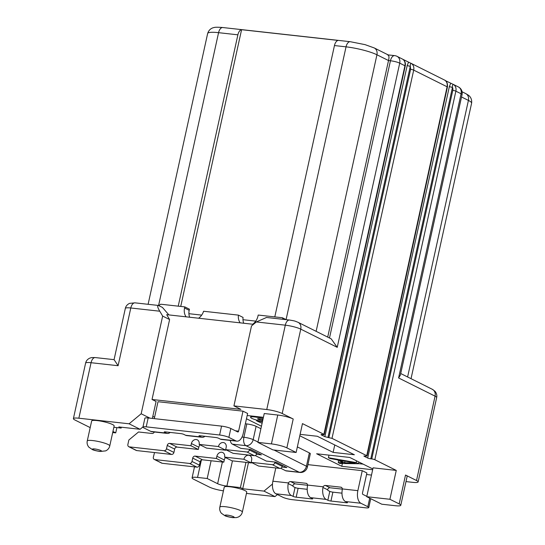 <?xml version="1.0" encoding="UTF-8"?>
<svg xmlns="http://www.w3.org/2000/svg" width="545" height="545" viewBox="0 0 545 545"><rect width="100%" height="100%" fill="white"/><g stroke="black" fill="none" stroke-linecap="round" stroke-linejoin="round"><path stroke-width="0.82" d="M154.596 417.238L152.818 416.346M245.359 423.778L246.831 423.942A6.915 1.131 12.4 0 1 256.102 426.319L260.898 428.711M297.352 446.9L309.362 452.895A6.915 1.131 12.4 0 1 310.323 453.733L307.394 467.051A6.915 1.131 -167.6 0 0 306.433 466.213L273.972 450.013M371.492 475.07L366.553 474.518M405.984 481.596L412.66 482.339A11.52 1.88 -167.6 0 0 418.124 481.923A11.52 1.88 -167.6 0 0 416.523 480.526L405.528 475.036A11.52 1.88 12.4 0 1 407.122 476.432L400.773 505.297A11.52 1.88 -167.6 0 0 399.178 503.9L389.913 499.274L396.263 470.417L374.837 459.728A2.303 0.375 -167.6 0 0 371.751 458.931L370.784 458.822A2.303 0.375 12.4 0 1 367.698 458.032L364.224 456.301L367.064 455.961M400.773 505.297A11.52 1.88 -167.6 0 1 395.309 505.712L381.793 504.214L366.737 496.699L373.087 467.835L396.263 470.417M363.91 455.995L364.224 456.301L364.312 455.893M411.448 63.547C413.464 65.019 414.22 67.212 413.703 70.121L447.098 86.784L366.737 455.681L332 438.35L327.94 437.451L410.303 66.279C410.187 64.303 410.569 63.39 411.448 63.547L408.58 62.15L407.21 65.475A2.303 0.382 -167.5 0 0 410.303 66.279L410.617 69.317L328.908 437.553M403.3 59.623L402.66 59.167A6.915 5.723 116.5 0 1 404.928 65.741L323.894 434.304A2.303 0.375 -167.6 0 1 324.214 434.583A2.303 0.375 -167.6 0 1 323.117 434.665L322.149 434.563A2.303 0.375 12.4 0 0 321.06 434.644A2.303 0.375 12.4 0 0 321.38 434.924L324.854 436.654L327.94 437.451M323.894 434.304L302.468 423.615L296.126 452.479L272.95 449.904L257.894 442.39L264.243 413.526L277.759 415.031A11.52 1.88 12.4 0 1 293.21 418.996L282.208 413.505A11.52 1.88 -167.6 0 0 266.757 409.54L233.928 405.889L240.876 409.356L152.028 399.478L156.081 401.502L152.362 418.431M242.995 411.162L238.601 431.149A1.151 0.62 -83.7 0 1 237.893 432.001A1.151 0.62 -83.7 0 1 237.777 431.967L230.828 428.499A6.915 1.131 12.4 0 0 221.563 426.122L219.608 435.005A6.915 1.131 -167.6 0 1 228.88 437.383L235.828 440.851A10.369 5.573 96.3 0 0 236.877 441.164A10.369 5.573 96.3 0 0 243.234 433.459L247.628 413.478L242.995 411.162L158.009 401.713L154.29 418.642M366.812 496.352L362.834 494.363A1.151 0.62 -83.7 0 1 362.5 492.966L366.894 472.985L362.262 470.676L307.925 464.633M263.405 417.32L247.178 415.515M246.463 418.758L261.45 426.231M372.834 468.966L349.761 457.453L316.638 453.767L341.763 466.309L372.664 469.742M299.798 435.762L333.124 452.391L354.373 454.755L317.319 436.266L300.111 434.351M198.605 318.226A11.52 9.531 116.5 0 0 203.578 311.25L238.438 315.126L243.07 317.435A11.52 9.531 -63.5 0 0 242.975 319.704L255.755 321.121M149.977 418.165L141.175 413.771L162.655 316.08L159.767 311.209C157.321 307.073 157.035 305.214 158.908 305.643L160.652 304.205L184.796 306.889L189.428 309.199L189.183 310.309A11.52 9.531 -63.5 0 0 188.897 313.688L201.677 315.112M180.736 306.433L241.578 29.696A6.915 3.713 96.3 0 0 237.886 34.819L178.229 306.154M274.796 316.897L334.453 45.555A6.915 3.713 -83.7 0 1 338.152 40.432L241.578 29.696M189.674 317.231A11.52 9.531 116.5 0 1 188.897 313.688M243.751 323.246A11.52 9.531 116.5 0 1 242.975 319.704M186.097 316.836A11.52 9.531 116.5 0 1 184.551 308L184.796 306.889M253.473 324.323L166.715 314.676L169.604 319.547L152.028 399.478M240.175 322.844A11.52 9.531 116.5 0 1 238.438 315.126M283.284 319.336L282.33 317.735L258.194 315.051L257.949 316.161A11.52 9.531 116.5 0 1 252.689 324.241M236.877 441.164L221.427 439.447A10.369 5.573 -83.7 0 1 220.371 439.134L218.64 438.262A2.303 0.375 12.4 0 0 215.547 437.471L200.097 435.755A2.303 0.375 12.4 0 0 199.007 435.837A2.303 0.375 12.4 0 0 199.32 436.116L201.057 436.981A10.369 5.573 96.3 0 0 202.113 437.294A10.369 5.573 96.3 0 0 204.954 436.293M170.183 432.43A10.369 5.573 96.3 0 1 167.342 433.432A10.369 5.573 96.3 0 1 166.293 433.118L164.556 432.253A2.303 0.375 12.4 0 1 164.236 431.974A2.303 0.375 12.4 0 1 165.333 431.885L180.783 433.609A2.303 0.375 12.4 0 1 183.869 434.399L185.607 435.264A10.369 5.573 -83.7 0 0 186.662 435.578L202.113 437.294M219.608 435.005L146.217 426.844A6.915 1.131 -167.6 0 0 142.94 427.089A6.915 1.131 -167.6 0 0 143.894 427.934L150.842 431.402A10.369 5.573 -83.7 0 0 151.892 431.715L167.342 433.432M221.563 426.122L148.165 417.961A6.915 1.131 12.4 0 0 144.888 418.213L142.94 427.089M282.33 317.735L286.2 319.663M266.519 317.476L256.341 321.952L251.497 325.965L233.928 405.889M162.655 316.08L169.604 319.547M121.337 427.205L121.147 428.084L118.83 426.926L140.079 429.29L129.076 423.799L141.175 413.771M142.988 426.878L140.079 429.29M113.864 427.273L121.147 428.084M129.076 423.799L78.862 418.213A11.52 1.88 -167.6 0 0 73.398 418.628A11.52 1.88 -167.6 0 0 74.992 420.031L90.191 427.614M112.706 432.532L115.731 432.866L112.938 431.477M91.649 420.999A11.52 1.88 12.4 0 1 97.112 420.583A11.52 1.88 12.4 0 1 108.625 423.036A11.52 1.88 12.4 0 1 114.15 425.945L109.763 445.926A11.52 1.88 -167.6 0 0 108.871 444.918A11.52 1.88 -167.6 0 0 92.718 440.564A11.52 1.88 -167.6 0 0 87.255 440.98L91.649 420.999M115.731 432.866L116.882 427.607M154.317 431.981A2.303 1.907 116.5 0 1 152.062 433.479L138.539 431.981L128.858 439.999L127.884 444.441A2.303 1.907 -63.5 0 0 128.79 446.716A2.303 1.907 -63.5 0 0 129.329 446.873L164.093 450.742A2.303 1.907 -63.5 0 0 166.511 448.739L167.247 445.408A2.303 1.907 116.5 0 1 169.665 443.398L190.913 445.762L191.397 443.541A4.605 3.815 116.5 0 1 197.317 439.849A4.605 3.815 116.5 0 1 199.123 444.4L218.436 446.553A4.605 3.815 116.5 0 1 224.356 442.853A4.605 3.815 116.5 0 1 226.161 447.411L225.678 449.632L233.09 453.324L254.331 455.688A2.303 1.907 116.5 0 0 256.75 453.685L256.974 452.67M249.487 449.332L249.344 449.986A2.303 1.907 -63.5 0 1 246.919 451.989L225.678 449.632M225.977 449.782A4.605 3.815 -63.5 0 0 225.848 450.245L206.535 448.099L199.123 444.4M200.008 444.843A4.605 3.815 -63.5 0 0 198.809 447.241L198.319 449.462L190.913 445.762M164.093 450.742L171.505 454.441A2.303 1.907 116.5 0 0 173.923 452.432L174.659 449.1A2.303 1.907 -63.5 0 1 177.077 447.098L198.319 449.462M171.505 454.441L136.74 450.572A2.303 1.907 116.5 0 1 136.196 450.415L128.79 446.716M154.528 452.554L153.356 457.153A2.303 1.907 -63.5 0 0 154.262 459.428A2.303 1.907 -63.5 0 0 154.8 459.585L189.571 463.454A2.303 1.907 -63.5 0 0 191.99 461.445L192.719 458.113A2.303 1.907 116.5 0 1 195.137 456.111L216.385 458.474L216.876 456.254A4.605 3.815 116.5 0 1 222.796 452.561A4.605 3.815 116.5 0 1 224.601 457.112L243.915 459.258A4.605 3.815 116.5 0 1 249.835 455.566A4.605 3.815 116.5 0 1 251.64 460.123L251.15 462.337L258.562 466.036L279.81 468.4A2.303 1.907 116.5 0 0 282.228 466.397L282.446 465.382M274.959 462.037L274.816 462.698A2.303 1.907 -63.5 0 1 272.398 464.701L251.15 462.337M251.449 462.487A4.605 3.815 -63.5 0 0 251.327 462.957L232.007 460.811L224.601 457.112M225.48 457.555A4.605 3.815 -63.5 0 0 224.281 459.953L223.797 462.174L216.385 458.474M189.571 463.454L196.977 467.147A2.303 1.907 116.5 0 0 199.402 465.144L200.131 461.813A2.303 1.907 -63.5 0 1 202.549 459.81L223.797 462.174M196.977 467.147L162.212 463.284A2.303 1.907 116.5 0 1 161.674 463.127L154.262 459.428M333.124 452.391L334.759 444.972M362.262 470.676L357.867 490.657A10.369 5.573 96.3 0 0 360.879 503.246L367.827 506.714A6.915 1.131 -167.6 0 1 368.788 507.552L370.736 498.695M345.428 501.529L347.165 502.395A2.303 0.375 12.4 0 1 347.485 502.674A2.303 0.375 12.4 0 1 346.395 502.756L330.944 501.039A2.303 0.375 12.4 0 1 327.852 500.249L326.114 499.383A10.369 5.573 96.3 0 1 322.967 487.462L323.192 486.801A2.303 1.907 116.5 0 1 325.372 485.452L340.829 487.169A2.303 1.907 116.5 0 1 341.368 487.325A2.303 1.907 116.5 0 1 342.328 488.926L342.28 489.608A10.369 5.573 -83.7 0 0 345.428 501.529L360.879 503.246M288.428 482.931L272.882 481.208A10.369 5.573 -83.7 0 0 275.899 493.797L291.35 495.514A10.369 5.573 96.3 0 1 288.203 483.592L288.428 482.931A2.303 1.907 116.5 0 1 290.608 481.582L306.058 483.299A2.303 1.907 116.5 0 1 306.603 483.463A2.303 1.907 116.5 0 1 307.564 485.064L307.516 485.745A10.369 5.573 -83.7 0 0 310.664 497.66L326.114 499.383M272.882 481.208L275.797 467.957M307.564 485.268L295.24 483.892A2.303 1.907 -63.5 0 0 293.053 485.241L292.938 485.956A1.151 0.62 -83.7 0 0 293.305 486.631L295.043 487.503A2.303 0.375 -167.6 0 0 298.129 488.293L307.21 489.301M342.328 489.131L330.004 487.761A2.303 1.907 -63.5 0 0 327.824 489.11L327.702 489.826A1.151 0.62 -83.7 0 0 328.07 490.5L329.807 491.365A2.303 0.375 -167.6 0 0 332.893 492.155L341.974 493.171M275.899 493.797L282.848 497.265A6.915 1.131 -167.6 0 0 292.113 499.642L365.511 507.804A6.915 1.131 -167.6 0 0 368.788 507.552M311.774 498.219L311.624 498.893A2.303 0.375 12.4 0 0 312.721 498.811A2.303 0.375 12.4 0 0 312.401 498.532L310.664 497.66M291.35 495.514L293.087 496.379A2.303 0.375 12.4 0 0 296.173 497.176L298.129 488.293M311.624 498.893L296.173 497.176M245.959 462.364L240.413 487.591L226.89 486.086A6.915 1.131 12.4 0 1 217.625 483.708L207.202 478.51L211.106 460.763M207.202 478.51L197.549 477.434A11.52 1.88 -167.6 0 0 192.085 477.849A11.52 1.88 -167.6 0 0 193.679 479.253L209.314 487.053A11.52 1.88 -167.6 0 0 223.416 490.841M246.442 493.423L274.973 496.597L263.978 491.106L272.48 484.055M277.432 494.56L274.973 496.597M449.373 86.532A2.303 0.375 -167.6 0 0 452.466 87.323C452.343 85.34 452.731 84.427 453.61 84.584L450.749 83.187L449.373 86.532L367.698 458.032M445.469 80.667L450.749 83.187M402.632 59.119L402.735 59.201C404.962 60.87 405.8 63.145 405.242 66.02A2.303 0.375 12.4 0 0 404.928 65.741L399.717 63.138A6.915 5.723 -63.5 0 0 397.005 56.312L402.83 59.276M403.286 59.507L408.58 62.15M445.449 80.544L444.897 80.244C446.968 81.566 447.806 83.841 447.418 87.057A2.303 0.368 12.3 0 0 447.098 86.784C447.608 83.869 446.852 81.675 444.829 80.204L444.822 80.197M410.589 63.084L444.829 80.204M277.759 415.031L271.417 443.896A11.52 1.88 -167.6 0 1 286.861 447.854L296.126 452.479M282.208 413.505L300.758 329.132A6.915 5.723 -63.5 0 0 298.047 322.306L331.197 338.847L337.232 347.335L399.717 63.138A6.915 1.131 12.4 0 0 390.445 60.761L329.493 337.995M387.659 54.977C389.048 55.229 389.334 57.089 388.517 60.55L327.709 337.103M168.902 314.921L162.383 307.373L158.309 305.425M78.862 418.213L91.063 362.711L118.102 365.715L114.191 359.802M118.102 365.715L130.793 307.986A11.52 1.88 12.4 0 0 125.336 308.402L114.069 359.659L95.3 357.575A6.915 3.713 -83.7 0 0 91.063 362.711A11.52 1.88 12.4 0 0 86.069 362.738A11.52 1.88 12.4 0 0 85.599 363.127C86.117 360.851 87.534 359.175 89.857 358.085L91.778 357.561L95.3 357.575M271.417 443.896L257.894 442.39M398.599 377.957L400.357 375.164L462.044 94.605A6.915 6.915 0 0 0 458.379 86.934A6.915 5.723 116.5 0 1 461.084 93.76L398.599 377.957L435.074 396.154A11.52 1.88 12.4 0 1 436.668 397.557L418.124 481.923M366.737 496.699L389.913 499.274M240.413 487.591L242.729 488.742L263.978 491.106M219.839 507.129L224.233 487.148A11.52 1.88 12.4 0 1 229.69 486.733A11.52 1.88 12.4 0 1 241.21 489.192A11.52 1.88 12.4 0 1 246.735 492.094L242.341 512.082A11.52 1.88 -167.6 0 0 239.855 510.27A11.52 1.88 -167.6 0 0 225.303 506.714A11.52 1.88 -167.6 0 0 219.839 507.129C219.369 509.296 219.887 511.339 221.372 513.254L224.928 515.72C226.161 516.381 228.73 517.014 232.64 517.634L236.38 517.614L238.26 517.048C240.488 515.938 241.844 514.282 242.341 512.082M248.466 462.644L242.729 488.742M243.915 459.258L251.327 462.957M281.997 467.045L286.861 467.583L275.974 462.153L266.321 461.077L255.244 455.552M230.249 440.428A6.915 3.713 -83.7 0 0 232.395 444.148L240.842 448.371L250.502 449.441L261.389 454.871L256.525 454.332M309.362 452.895L306.433 466.213A6.915 5.723 116.5 0 1 299.178 472.229A6.915 3.713 96.3 0 0 299.879 472.44L286.357 470.935A6.915 3.713 -83.7 0 1 285.655 470.73L280.716 468.264M218.436 446.553L225.848 450.245M262.704 420.529L262.336 420.461A4.803 0.783 12.4 0 1 259.474 419.766A3.944 0.64 12.4 0 1 258.405 419.391A3.27 0.531 12.4 0 1 257.594 418.839A3.27 0.531 12.4 0 1 257.935 418.683A2.998 0.49 12.4 0 1 258.677 418.73A3.686 0.6 12.4 0 1 259.904 418.907L262.942 419.439M262.336 420.461L262.574 419.378M262.424 421.789L256.538 420.754L258.568 421.769A12.181 1.989 -167.6 0 0 262.118 423.165M256.538 420.754L256.668 420.141M263.18 418.349L257.376 417.334A9.933 1.621 -167.6 0 0 252.158 416.802A7.18 1.172 -167.6 0 0 251.94 416.809A8.223 1.342 -167.6 0 0 250.823 417.034A9.537 1.56 -167.6 0 0 250.625 417.266A9.537 1.56 -167.6 0 0 251.64 418.267A8.223 1.342 -167.6 0 0 253.425 419.044L253.725 419.153A15.062 2.459 -167.6 0 0 256.579 420.113A10.75 1.758 -167.6 0 0 259.706 420.978A7.589 1.24 -167.6 0 0 261.607 421.401L262.472 421.564M252.158 416.802L252.315 416.087M257.376 417.334L257.519 416.666M341.763 466.309L342.376 463.509M358.501 463.618L363.154 464.136M328.424 457.711L356.164 462.589L358.474 463.741L339.978 463.475L338.247 462.61L342.989 462.691L337.219 459.81L330.161 458.577L328.424 457.711L328.989 455.143M339.474 460.171L355.354 462.943L344.672 462.766L339.474 460.171M356.164 462.589L356.553 460.838M358.474 463.741L358.862 461.99M338.247 462.61L338.697 460.545M344.672 462.766L345.026 461.145M316.134 331.326L376.936 54.773L388.517 60.55L390.445 60.761A6.915 3.713 96.3 0 1 394.682 55.624L388.183 54.902M334.453 45.555L346.041 46.843A23.04 3.76 12.4 0 1 376.936 54.773A6.915 5.723 -63.5 0 0 374.231 47.94L388.272 54.95M374.231 47.94L365.075 44.642L350.278 41.706A6.915 3.713 96.3 0 0 346.041 46.843L286.077 319.602M158.581 305.5L218.572 32.673L237.886 34.819M189.183 310.309L184.551 308M238.601 431.149L235.426 430.795M228.88 437.383L230.828 428.499M235.828 440.851L220.371 439.134M199.32 436.116L199.409 435.714M201.057 436.981L185.607 435.264M166.293 433.118L150.842 431.402M164.556 432.253L164.645 431.851M146.217 426.844L148.165 417.961M461.52 96.976L468.414 100.416A23.04 3.76 12.4 0 1 471.602 103.216C472.27 98.011 468.973 95.539 468.271 95.137L465.703 93.583A6.915 5.723 116.5 0 1 468.414 100.416L407.606 376.97M357.867 490.657L342.328 488.926M323.192 486.801L307.564 485.064M295.24 483.892L290.608 481.582M288.203 483.592L292.938 485.956M306.058 483.299L307.053 483.796M295.043 487.503L293.087 496.379M346.538 502.081L346.395 502.756M330.944 501.039L332.893 492.155M329.807 491.365L327.852 500.249M322.967 487.462L327.702 489.826M330.004 487.761L325.372 485.452M340.829 487.169L341.817 487.666M369.708 498.178L367.827 506.714M197.549 477.434L201.364 460.082M400.718 373.529L432.369 389.328A6.915 5.723 116.5 0 1 435.074 396.154L416.523 480.526M374.837 459.728L455.872 91.165L461.084 93.76A6.915 1.131 12.4 0 1 462.044 94.605M405.528 475.036L399.178 503.9M371.751 458.931L452.786 90.368A2.303 0.375 12.4 0 1 455.872 91.165A6.915 5.723 -63.5 0 0 453.61 84.584M370.784 458.822L452.466 87.323A4.605 3.815 -63.5 0 1 452.786 90.368M410.617 69.317A2.303 0.382 12.5 0 1 413.703 70.121L332 438.35M256.341 321.952L285.308 325.174A11.52 1.88 12.4 0 1 300.758 329.132L337.232 347.335M286.861 447.854L293.21 418.996M266.273 317.449L289.545 320.038A6.915 3.713 96.3 0 0 285.308 325.174L266.757 409.54M148.104 304.308L207.645 33.497A23.04 3.76 12.4 0 1 218.572 32.673A6.915 3.713 -83.7 0 1 222.81 27.536L350.278 41.706M125.336 308.402C125.847 306.133 127.264 304.451 129.587 303.361L135.031 302.85A6.915 3.713 -83.7 0 0 130.793 307.986L159.767 311.209M321.38 434.924L321.468 434.522M324.854 436.654L407.21 65.475M222.394 462.017L217.625 483.708M226.89 486.086L232.442 460.859M225.14 515.372A4.605 0.749 -167.6 0 0 231.938 517.423A4.605 0.749 -167.6 0 0 233.131 516.531A4.605 0.749 -167.6 0 0 227.313 515.114A4.605 0.749 -167.6 0 0 225.14 515.372M162.212 463.284L154.8 459.585M199.402 465.144L191.99 461.445M192.719 458.113L200.131 461.813M202.549 459.81L195.137 456.111M216.876 456.254L224.281 459.953M272.398 464.701L279.81 468.4M282.228 466.397L274.816 462.698M246.831 423.942L243.901 437.26L242.014 437.049M232.395 444.148L245.911 445.653A6.915 5.723 -63.5 0 0 253.173 439.638A6.915 1.131 -167.6 0 0 243.901 437.26A6.915 3.713 96.3 0 0 245.911 445.653L299.178 472.229L285.655 470.73M257.976 442.036L253.173 439.638L256.102 426.319M136.74 450.572L129.329 446.873M173.923 452.432L166.511 448.739M167.247 445.408L174.659 449.1M177.077 447.098L169.665 443.398M191.397 443.541L198.809 447.241M246.919 451.989L254.331 455.688M256.75 453.685L249.344 449.986M94.585 450.238A4.605 0.749 -167.6 0 0 99.36 451.267A4.605 0.749 -167.6 0 0 101.186 450.701A4.605 0.749 -167.6 0 0 94.728 448.957A4.605 0.749 -167.6 0 0 94.585 450.238M258.405 419.391L258.548 418.717M259.474 419.766L259.672 418.867M250.823 417.034L251.068 415.944M251.94 416.809L252.11 416.06M462.071 91.771L465.703 93.583M194.497 466.874L192.085 477.849M367.064 455.92L447.418 87.057M452.752 84.128L458.379 86.934M298.047 322.306C294.171 320.787 295.376 321.06 289.545 320.038M207.645 33.497C209.219 28.497 213.245 27.638 214.056 27.563C214.9 27.141 217.816 27.127 222.81 27.536M73.398 418.628L85.599 363.127M135.031 302.85L158.132 305.418M397.005 56.312A6.915 6.915 0 0 0 394.682 55.624M324.214 434.583L405.242 66.02M471.602 103.216L411.039 378.68M432.369 389.328L434.978 391.256C436.586 393.211 437.151 395.309 436.668 397.557M299.879 472.44A6.915 6.915 0 0 0 307.394 467.051M87.255 440.98C86.791 443.146 87.302 445.183 88.794 447.104L92.35 449.57C93.577 450.225 96.145 450.865 100.062 451.478L105.723 450.872C107.924 449.761 109.266 448.113 109.763 445.926M250.918 415.93L250.625 417.266"/></g></svg>
